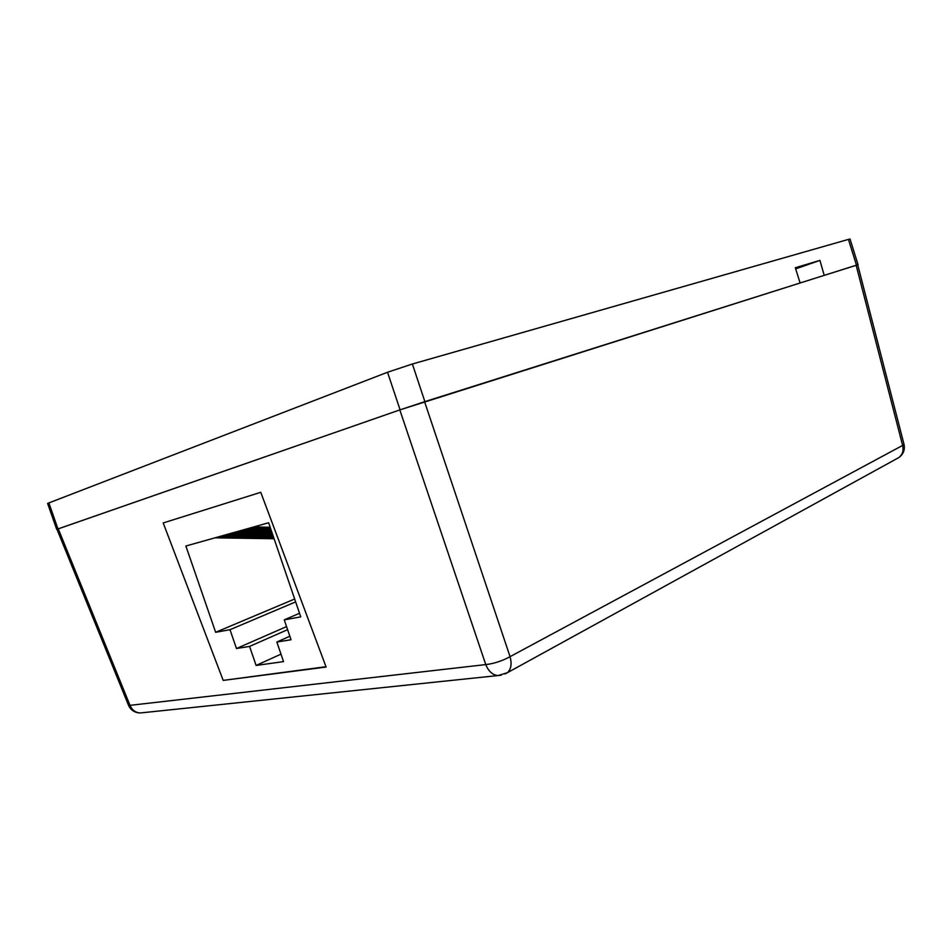 <?xml version="1.0" encoding="UTF-8"?>
<svg xmlns="http://www.w3.org/2000/svg" width="952" height="952" viewBox="0 0 952 952"><rect width="100%" height="100%" fill="white"/><g stroke="black" fill="none" stroke-linecap="round" stroke-linejoin="round"><path stroke-width="1.43" d="M799.728 283.113L400.078 409.824L56.715 529.395L58.251 528.836L129.996 705.349L485.77 664.579L399.804 409.919L58.251 528.836M824.218 275.366L819.934 260.384L795.325 267.75L800.108 282.982M857.728 264.834L824.587 275.247M858.038 264.704L850.041 239.035L848.434 239.392L412.383 364.009L387.535 372.256L47.6 503.418L56.715 529.395M795.67 268.88L819.934 260.384M223.196 680.394L163.197 522.945L260.765 492.315L326.131 667.054L223.196 680.394L326 666.709M215.652 632.295L229.991 629.7L236.465 648.514L249.567 646.408L256.112 665.448L283.541 661.604L276.842 642.029L291.05 639.744L284.255 619.859L300.761 616.872L268.642 522.755L185.866 546.02L215.652 632.295L294.668 599.01M299.523 613.266L284.255 619.859M289.848 636.233L276.842 642.029M280.983 654.143L256.112 665.448M287.611 629.677L249.567 646.408M286.552 626.606L236.465 648.514M295.644 601.89L229.991 629.7M218.389 536.88L273.76 537.761M214.985 537.832L274.093 538.737M225.267 534.941L273.081 535.762M221.816 535.917L273.426 536.761M232.252 532.977L272.379 533.715M228.742 533.965L272.736 534.738M239.333 530.99L271.665 531.621M235.775 531.99L272.022 532.68M246.52 528.967L270.939 529.479M242.915 529.99L271.308 530.562M253.815 526.92L270.19 527.277M250.15 527.955L270.57 528.384M856.145 265.275L424.58 401.72L510.058 656.666L902.615 445.429L856.145 265.275L857.716 264.811L904.031 444.405L902.615 445.429C903.793 450.534 902.556 454.568 898.89 457.543L896.689 458.745M399.804 409.919L424.58 401.72M848.434 239.392L856.467 265.168M48.838 502.846L57.977 528.919M387.535 372.256L400.078 409.824M412.383 364.009L424.878 401.613M904.031 444.405C905.114 449.76 903.4 454.14 898.89 457.543L507.368 672.707C511.129 669.256 512.021 663.913 510.058 656.666C502.085 661.009 493.981 663.651 485.77 664.579C488.447 671.255 492.493 674.92 497.908 675.575L507.368 672.707L505.024 673.992M501.228 675.218L140.17 712.977C135.434 712.608 132.042 710.061 129.996 705.349L128.532 705.301L56.977 529.3M143.062 712.667L140.17 712.977C134.66 712.715 130.781 710.156 128.532 705.301"/></g></svg>
